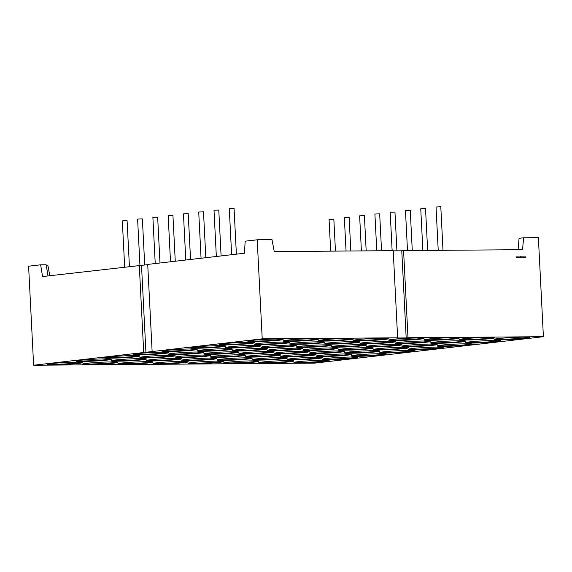 <?xml version="1.0" encoding="UTF-8"?>
<svg xmlns="http://www.w3.org/2000/svg" width="572" height="572" viewBox="0 0 572 572"><rect width="100%" height="100%" fill="white"/><g stroke="black" fill="none" stroke-linecap="round" stroke-linejoin="round"><path stroke-width="0.86" d="M330.673 251.144L329.064 219.362L333.833 219.119L335.457 251.108M231.624 254.719L229.286 208.565L229.822 208.458L234.055 208.322L236.379 254.168M443 250.3L440.797 206.764L436.028 207L438.223 250.336M129.415 266.523L127.091 220.678L122.858 220.813L122.329 220.921L124.667 267.074M144.709 265L142.378 218.912L138.138 219.047L137.609 219.155L139.947 265.379M159.981 262.998L157.657 217.145L153.425 217.281L152.888 217.389L155.226 263.542M407.493 250.565L405.469 210.532L410.238 210.289L412.276 250.529M221.099 255.934L218.776 210.088L214.543 210.224L214.007 210.332L216.345 256.485M175.261 261.232L172.937 215.387L168.704 215.515L168.168 215.623L170.506 261.783M190.54 259.466L188.217 213.621L183.984 213.756L183.448 213.857L185.786 260.017M205.82 257.7L203.496 211.855L199.263 211.99L198.727 212.098L201.065 258.251M422.858 250.45L420.749 208.766L425.518 208.53L427.642 250.414M376.769 250.801L374.91 214.064L379.672 213.821L381.545 250.758M392.135 250.679L390.19 212.298L394.959 212.055L396.918 250.836M361.404 250.915L359.624 215.83L364.393 215.587L366.18 250.879M346.039 251.029L344.344 217.596L349.113 217.353L350.822 250.994M107.336 360.074A17.668 0.929 -2.9 0 1 87.759 361.347A17.668 0.929 -2.9 0 1 76.004 361.068A17.668 0.929 -2.9 0 1 79.958 360.274A17.668 0.929 -2.9 0 1 99.528 358.994A17.668 0.929 -2.9 0 1 111.29 359.28A17.668 0.929 -2.9 0 1 107.336 360.074M110.689 359.073A17.668 0.929 -2.9 0 1 107.307 359.595A17.668 0.929 -2.9 0 1 89.933 360.796A17.668 0.929 -2.9 0 1 76.576 360.803M135.972 356.764A17.668 0.929 -2.9 0 1 116.395 358.043A17.668 0.929 -2.9 0 1 104.64 357.757A17.668 0.929 -2.9 0 1 108.594 356.971A17.668 0.929 -2.9 0 1 128.164 355.691A17.668 0.929 -2.9 0 1 139.925 355.97A17.668 0.929 -2.9 0 1 135.972 356.764M139.325 355.763A17.668 0.929 -2.9 0 1 135.943 356.284A17.668 0.929 -2.9 0 1 118.568 357.486A17.668 0.929 -2.9 0 1 105.212 357.493M164.607 353.453A17.668 0.929 -2.9 0 1 145.031 354.733A17.668 0.929 -2.9 0 1 133.276 354.454A17.668 0.929 -2.9 0 1 137.23 353.66A17.668 0.929 -2.9 0 1 156.799 352.381A17.668 0.929 -2.9 0 1 168.561 352.667A17.668 0.929 -2.9 0 1 164.607 353.453M167.961 352.459A17.668 0.929 -2.9 0 1 164.579 352.981A17.668 0.929 -2.9 0 1 147.204 354.182A17.668 0.929 -2.9 0 1 133.848 354.182M194.501 347.047A17.668 0.929 177.1 0 0 190.547 347.833A17.668 0.929 177.1 0 0 202.302 348.119A17.668 0.929 177.1 0 0 221.879 346.839A17.668 0.929 177.1 0 0 225.833 346.046A17.668 0.929 177.1 0 0 214.071 345.767A17.668 0.929 177.1 0 0 194.501 347.047M191.119 347.569A17.668 0.929 177.1 0 0 204.476 347.562A17.668 0.929 177.1 0 0 221.85 346.36A17.668 0.929 177.1 0 0 225.232 345.838M223.137 343.736A17.668 0.929 177.1 0 0 219.183 344.53A17.668 0.929 177.1 0 0 230.938 344.809A17.668 0.929 177.1 0 0 250.515 343.529A17.668 0.929 177.1 0 0 254.468 342.742A17.668 0.929 177.1 0 0 242.707 342.456A17.668 0.929 177.1 0 0 223.137 343.736M219.755 344.258A17.668 0.929 177.1 0 0 233.111 344.258A17.668 0.929 177.1 0 0 250.486 343.057A17.668 0.929 177.1 0 0 253.868 342.535M314.371 339.961A17.668 0.929 -2.9 0 1 294.794 341.241A17.668 0.929 -2.9 0 1 283.04 340.955A17.668 0.929 -2.9 0 1 286.994 340.161A17.668 0.929 -2.9 0 1 306.563 338.889A17.668 0.929 -2.9 0 1 318.325 339.167A17.668 0.929 -2.9 0 1 314.371 339.961M317.725 338.96A17.668 0.929 -2.9 0 1 314.343 339.482A17.668 0.929 -2.9 0 1 296.968 340.683A17.668 0.929 -2.9 0 1 283.612 340.69M257.1 346.575A17.668 0.929 -2.9 0 1 237.523 347.855A17.668 0.929 -2.9 0 1 225.768 347.569A17.668 0.929 -2.9 0 1 229.722 346.782A17.668 0.929 -2.9 0 1 249.292 345.502A17.668 0.929 -2.9 0 1 261.054 345.781A17.668 0.929 -2.9 0 1 257.1 346.575M260.453 345.574A17.668 0.929 -2.9 0 1 257.071 346.096A17.668 0.929 -2.9 0 1 239.697 347.297A17.668 0.929 -2.9 0 1 226.34 347.304M292.321 346.31A17.668 0.929 -2.9 0 1 272.744 347.59A17.668 0.929 -2.9 0 1 260.989 347.304A17.668 0.929 -2.9 0 1 264.943 346.518A17.668 0.929 -2.9 0 1 284.513 345.238A17.668 0.929 -2.9 0 1 296.275 345.517A17.668 0.929 -2.9 0 1 292.321 346.31M295.674 345.309A17.668 0.929 -2.9 0 1 292.292 345.831A17.668 0.929 -2.9 0 1 274.917 347.032A17.668 0.929 -2.9 0 1 261.561 347.04M327.541 346.039A17.668 0.929 -2.9 0 1 307.972 347.318A17.668 0.929 -2.9 0 1 296.21 347.04A17.668 0.929 -2.9 0 1 300.164 346.246A17.668 0.929 -2.9 0 1 319.734 344.966A17.668 0.929 -2.9 0 1 331.495 345.252A17.668 0.929 -2.9 0 1 327.541 346.039M330.895 345.045A17.668 0.929 -2.9 0 1 327.52 345.567A17.668 0.929 -2.9 0 1 310.138 346.768A17.668 0.929 -2.9 0 1 296.782 346.768M362.762 345.774A17.668 0.929 -2.9 0 1 343.193 347.054A17.668 0.929 -2.9 0 1 331.431 346.775A17.668 0.929 -2.9 0 1 335.385 345.981A17.668 0.929 -2.9 0 1 354.955 344.702A17.668 0.929 -2.9 0 1 366.716 344.988A17.668 0.929 -2.9 0 1 362.762 345.774M366.116 344.78A17.668 0.929 -2.9 0 1 362.741 345.302A17.668 0.929 -2.9 0 1 345.359 346.503A17.668 0.929 -2.9 0 1 332.003 346.503M384.813 339.425A17.668 0.929 -2.9 0 1 365.243 340.705A17.668 0.929 -2.9 0 1 353.482 340.426A17.668 0.929 -2.9 0 1 357.436 339.632A17.668 0.929 -2.9 0 1 377.005 338.352A17.668 0.929 -2.9 0 1 388.767 338.638A17.668 0.929 -2.9 0 1 384.813 339.425M388.166 338.424A17.668 0.929 -2.9 0 1 384.792 338.953A17.668 0.929 -2.9 0 1 367.41 340.154A17.668 0.929 -2.9 0 1 354.054 340.154M455.255 338.896A17.668 0.929 -2.9 0 1 435.685 340.176A17.668 0.929 -2.9 0 1 423.923 339.89A17.668 0.929 -2.9 0 1 427.877 339.103A17.668 0.929 -2.9 0 1 447.447 337.823A17.668 0.929 -2.9 0 1 459.209 338.102A17.668 0.929 -2.9 0 1 455.255 338.896M458.608 337.895A17.668 0.929 -2.9 0 1 455.233 338.417A17.668 0.929 -2.9 0 1 437.852 339.618A17.668 0.929 -2.9 0 1 424.503 339.625M525.697 338.359A17.668 0.929 -2.9 0 1 506.127 339.639A17.668 0.929 -2.9 0 1 494.365 339.36A17.668 0.929 -2.9 0 1 498.319 338.567A17.668 0.929 -2.9 0 1 517.889 337.287A17.668 0.929 -2.9 0 1 529.651 337.573A17.668 0.929 -2.9 0 1 525.697 338.359M529.05 337.366A17.668 0.929 -2.9 0 1 525.675 337.888A17.668 0.929 -2.9 0 1 508.301 339.089A17.668 0.929 -2.9 0 1 494.944 339.089M397.983 345.509A17.668 0.929 -2.9 0 1 378.414 346.789A17.668 0.929 -2.9 0 1 366.652 346.503A17.668 0.929 -2.9 0 1 370.606 345.717A17.668 0.929 -2.9 0 1 390.175 344.437A17.668 0.929 -2.9 0 1 401.937 344.716A17.668 0.929 -2.9 0 1 397.983 345.509M401.337 344.508A17.668 0.929 -2.9 0 1 397.962 345.03A17.668 0.929 -2.9 0 1 380.58 346.232A17.668 0.929 -2.9 0 1 367.231 346.239M433.204 345.245A17.668 0.929 -2.9 0 1 413.635 346.525A17.668 0.929 -2.9 0 1 401.873 346.239A17.668 0.929 -2.9 0 1 405.827 345.452A17.668 0.929 -2.9 0 1 425.396 344.172A17.668 0.929 -2.9 0 1 437.158 344.451A17.668 0.929 -2.9 0 1 433.204 345.245M436.558 344.244A17.668 0.929 -2.9 0 1 433.183 344.766A17.668 0.929 -2.9 0 1 415.801 345.967A17.668 0.929 -2.9 0 1 402.452 345.974M468.425 344.98A17.668 0.929 -2.9 0 1 448.856 346.253A17.668 0.929 -2.9 0 1 437.094 345.974A17.668 0.929 -2.9 0 1 441.048 345.181A17.668 0.929 -2.9 0 1 460.617 343.908A17.668 0.929 -2.9 0 1 472.379 344.187A17.668 0.929 -2.9 0 1 468.425 344.98M471.778 343.979A17.668 0.929 -2.9 0 1 468.404 344.501A17.668 0.929 -2.9 0 1 451.022 345.702A17.668 0.929 -2.9 0 1 437.673 345.71M490.476 338.624A17.668 0.929 -2.9 0 1 470.906 339.904A17.668 0.929 -2.9 0 1 459.144 339.625A17.668 0.929 -2.9 0 1 463.098 338.831A17.668 0.929 -2.9 0 1 482.668 337.551A17.668 0.929 -2.9 0 1 494.43 337.837A17.668 0.929 -2.9 0 1 490.476 338.624M493.829 337.63A17.668 0.929 -2.9 0 1 490.454 338.152A17.668 0.929 -2.9 0 1 473.073 339.353A17.668 0.929 -2.9 0 1 459.724 339.353M420.034 339.16A17.668 0.929 -2.9 0 1 400.464 340.44A17.668 0.929 -2.9 0 1 388.703 340.154A17.668 0.929 -2.9 0 1 392.657 339.368A17.668 0.929 -2.9 0 1 412.226 338.088A17.668 0.929 -2.9 0 1 423.988 338.367A17.668 0.929 -2.9 0 1 420.034 339.16M423.387 338.159A17.668 0.929 -2.9 0 1 420.012 338.681A17.668 0.929 -2.9 0 1 402.631 339.882A17.668 0.929 -2.9 0 1 389.282 339.89M349.592 339.689A17.668 0.929 -2.9 0 1 330.023 340.969A17.668 0.929 -2.9 0 1 318.261 340.69A17.668 0.929 -2.9 0 1 322.215 339.897A17.668 0.929 -2.9 0 1 341.784 338.617A17.668 0.929 -2.9 0 1 353.546 338.903A17.668 0.929 -2.9 0 1 349.592 339.689M352.945 338.695A17.668 0.929 -2.9 0 1 349.563 339.217A17.668 0.929 -2.9 0 1 332.189 340.419A17.668 0.929 -2.9 0 1 318.833 340.419M251.773 340.433A17.668 0.929 177.1 0 0 247.819 341.219A17.668 0.929 177.1 0 0 259.574 341.505A17.668 0.929 177.1 0 0 279.15 340.226A17.668 0.929 177.1 0 0 283.104 339.432A17.668 0.929 177.1 0 0 271.342 339.153A17.668 0.929 177.1 0 0 251.773 340.433M248.391 340.955A17.668 0.929 177.1 0 0 261.747 340.948A17.668 0.929 177.1 0 0 279.122 339.747A17.668 0.929 177.1 0 0 282.504 339.225M165.866 350.357A17.668 0.929 177.1 0 0 161.912 351.144A17.668 0.929 177.1 0 0 173.666 351.43A17.668 0.929 177.1 0 0 193.243 350.15A17.668 0.929 177.1 0 0 197.197 349.356A17.668 0.929 177.1 0 0 185.435 349.077A17.668 0.929 177.1 0 0 165.866 350.357M162.484 350.879A17.668 0.929 177.1 0 0 175.84 350.872A17.668 0.929 177.1 0 0 193.214 349.671A17.668 0.929 177.1 0 0 196.596 349.149M78.7 363.377A17.668 0.929 -2.9 0 1 59.123 364.657A17.668 0.929 -2.9 0 1 47.369 364.378A17.668 0.929 -2.9 0 1 51.323 363.585A17.668 0.929 -2.9 0 1 70.892 362.305A17.668 0.929 -2.9 0 1 82.654 362.591A17.668 0.929 -2.9 0 1 78.7 363.377M82.053 362.376A17.668 0.929 -2.9 0 1 78.671 362.905A17.668 0.929 -2.9 0 1 61.297 364.107A17.668 0.929 -2.9 0 1 47.941 364.107M320.956 343A17.668 0.929 -2.9 0 1 301.38 344.28A17.668 0.929 -2.9 0 1 289.625 343.994A17.668 0.929 -2.9 0 1 293.579 343.207A17.668 0.929 -2.9 0 1 313.149 341.927A17.668 0.929 -2.9 0 1 324.91 342.206A17.668 0.929 -2.9 0 1 320.956 343M324.31 341.999A17.668 0.929 -2.9 0 1 320.928 342.521A17.668 0.929 -2.9 0 1 303.553 343.722A17.668 0.929 -2.9 0 1 290.197 343.729M172.451 353.396A17.668 0.929 177.1 0 0 168.497 354.19A17.668 0.929 177.1 0 0 180.251 354.468A17.668 0.929 177.1 0 0 199.828 353.189A17.668 0.929 177.1 0 0 203.782 352.402A17.668 0.929 177.1 0 0 192.02 352.116A17.668 0.929 177.1 0 0 172.451 353.396M169.069 353.918A17.668 0.929 177.1 0 0 182.425 353.911A17.668 0.929 177.1 0 0 199.8 352.709A17.668 0.929 177.1 0 0 203.182 352.188M426.619 342.199A17.668 0.929 -2.9 0 1 407.049 343.479A17.668 0.929 -2.9 0 1 395.288 343.2A17.668 0.929 -2.9 0 1 399.242 342.406A17.668 0.929 -2.9 0 1 418.811 341.127A17.668 0.929 -2.9 0 1 430.573 341.412A17.668 0.929 -2.9 0 1 426.619 342.199M429.972 341.205A17.668 0.929 -2.9 0 1 426.598 341.727A17.668 0.929 -2.9 0 1 409.216 342.928A17.668 0.929 -2.9 0 1 395.867 342.928M285.735 343.264A17.668 0.929 -2.9 0 1 266.159 344.544A17.668 0.929 -2.9 0 1 254.404 344.265A17.668 0.929 -2.9 0 1 258.358 343.472A17.668 0.929 -2.9 0 1 277.928 342.192A17.668 0.929 -2.9 0 1 289.689 342.478A17.668 0.929 -2.9 0 1 285.735 343.264M289.089 342.27A17.668 0.929 -2.9 0 1 285.707 342.792A17.668 0.929 -2.9 0 1 268.332 343.994A17.668 0.929 -2.9 0 1 254.976 343.994M461.84 341.934A17.668 0.929 -2.9 0 1 442.27 343.214A17.668 0.929 -2.9 0 1 430.509 342.935A17.668 0.929 -2.9 0 1 434.463 342.142A17.668 0.929 -2.9 0 1 454.032 340.862A17.668 0.929 -2.9 0 1 465.794 341.148A17.668 0.929 -2.9 0 1 461.84 341.934M465.193 340.933A17.668 0.929 -2.9 0 1 461.818 341.463A17.668 0.929 -2.9 0 1 444.437 342.664A17.668 0.929 -2.9 0 1 431.088 342.664M391.398 342.471A17.668 0.929 -2.9 0 1 371.829 343.743A17.668 0.929 -2.9 0 1 360.067 343.465A17.668 0.929 -2.9 0 1 364.021 342.671A17.668 0.929 -2.9 0 1 383.59 341.398A17.668 0.929 -2.9 0 1 395.352 341.677A17.668 0.929 -2.9 0 1 391.398 342.471M394.752 341.47A17.668 0.929 -2.9 0 1 391.377 341.992A17.668 0.929 -2.9 0 1 373.995 343.193A17.668 0.929 -2.9 0 1 360.646 343.2M497.061 341.67A17.668 0.929 -2.9 0 1 477.491 342.95A17.668 0.929 -2.9 0 1 465.73 342.664A17.668 0.929 -2.9 0 1 469.683 341.877A17.668 0.929 -2.9 0 1 489.253 340.597A17.668 0.929 -2.9 0 1 501.015 340.876A17.668 0.929 -2.9 0 1 497.061 341.67M500.414 340.669A17.668 0.929 -2.9 0 1 497.039 341.191A17.668 0.929 -2.9 0 1 479.665 342.392A17.668 0.929 -2.9 0 1 466.309 342.399M356.177 342.735A17.668 0.929 -2.9 0 1 336.608 344.015A17.668 0.929 -2.9 0 1 324.846 343.729A17.668 0.929 -2.9 0 1 328.8 342.943A17.668 0.929 -2.9 0 1 348.369 341.663A17.668 0.929 -2.9 0 1 360.131 341.942A17.668 0.929 -2.9 0 1 356.177 342.735M359.531 341.734A17.668 0.929 -2.9 0 1 356.156 342.256A17.668 0.929 -2.9 0 1 338.774 343.457A17.668 0.929 -2.9 0 1 325.418 343.465M412.412 348.491A17.668 0.929 177.1 0 0 408.458 349.285A17.668 0.929 177.1 0 0 420.22 349.563A17.668 0.929 177.1 0 0 439.789 348.284A17.668 0.929 177.1 0 0 443.743 347.497A17.668 0.929 177.1 0 0 431.982 347.211A17.668 0.929 177.1 0 0 412.412 348.491M409.037 349.013A17.668 0.929 177.1 0 0 422.386 349.013A17.668 0.929 177.1 0 0 439.768 347.812A17.668 0.929 177.1 0 0 443.143 347.29M383.776 351.801A17.668 0.929 177.1 0 0 379.822 352.588A17.668 0.929 177.1 0 0 391.584 352.874A17.668 0.929 177.1 0 0 411.154 351.594A17.668 0.929 177.1 0 0 415.108 350.8A17.668 0.929 177.1 0 0 403.346 350.522A17.668 0.929 177.1 0 0 383.776 351.801M380.401 352.323A17.668 0.929 177.1 0 0 393.75 352.316A17.668 0.929 177.1 0 0 411.132 351.115A17.668 0.929 177.1 0 0 414.507 350.593M355.14 355.105A17.668 0.929 177.1 0 0 351.187 355.898A17.668 0.929 177.1 0 0 362.948 356.177A17.668 0.929 177.1 0 0 382.518 354.897A17.668 0.929 177.1 0 0 386.472 354.111A17.668 0.929 177.1 0 0 374.71 353.825A17.668 0.929 177.1 0 0 355.14 355.105M351.766 355.627A17.668 0.929 177.1 0 0 365.115 355.627A17.668 0.929 177.1 0 0 382.496 354.425A17.668 0.929 177.1 0 0 385.871 353.904M326.505 358.415A17.668 0.929 177.1 0 0 322.551 359.209A17.668 0.929 177.1 0 0 334.313 359.488A17.668 0.929 177.1 0 0 353.882 358.208A17.668 0.929 177.1 0 0 357.836 357.421A17.668 0.929 177.1 0 0 346.074 357.135A17.668 0.929 177.1 0 0 326.505 358.415M323.13 358.937A17.668 0.929 177.1 0 0 336.479 358.93A17.668 0.929 177.1 0 0 353.861 357.729A17.668 0.929 177.1 0 0 357.235 357.207M297.869 361.726A17.668 0.929 177.1 0 0 293.915 362.512A17.668 0.929 177.1 0 0 305.677 362.798A17.668 0.929 177.1 0 0 325.246 361.518A17.668 0.929 177.1 0 0 329.2 360.725A17.668 0.929 177.1 0 0 317.439 360.446A17.668 0.929 177.1 0 0 297.869 361.726M294.494 362.248A17.668 0.929 177.1 0 0 307.843 362.24A17.668 0.929 177.1 0 0 325.225 361.039A17.668 0.929 177.1 0 0 328.6 360.517M262.648 361.99A17.668 0.929 177.1 0 0 258.694 362.777A17.668 0.929 177.1 0 0 270.456 363.063A17.668 0.929 177.1 0 0 290.025 361.783A17.668 0.929 177.1 0 0 293.979 360.989A17.668 0.929 177.1 0 0 282.218 360.71A17.668 0.929 177.1 0 0 262.648 361.99M259.273 362.512A17.668 0.929 177.1 0 0 272.622 362.505A17.668 0.929 177.1 0 0 290.004 361.304A17.668 0.929 177.1 0 0 293.379 360.782M291.284 358.68A17.668 0.929 177.1 0 0 287.33 359.473A17.668 0.929 177.1 0 0 299.092 359.752A17.668 0.929 177.1 0 0 318.661 358.472A17.668 0.929 177.1 0 0 322.615 357.686A17.668 0.929 177.1 0 0 310.853 357.4A17.668 0.929 177.1 0 0 291.284 358.68M287.909 359.202A17.668 0.929 177.1 0 0 301.258 359.202A17.668 0.929 177.1 0 0 318.64 358A17.668 0.929 177.1 0 0 322.015 357.479M319.92 355.376A17.668 0.929 177.1 0 0 315.966 356.163A17.668 0.929 177.1 0 0 327.727 356.449A17.668 0.929 177.1 0 0 347.297 355.169A17.668 0.929 177.1 0 0 351.251 354.375A17.668 0.929 177.1 0 0 339.489 354.097A17.668 0.929 177.1 0 0 319.92 355.376M316.545 355.898A17.668 0.929 177.1 0 0 329.894 355.891A17.668 0.929 177.1 0 0 347.275 354.69A17.668 0.929 177.1 0 0 350.65 354.168M348.555 352.066A17.668 0.929 177.1 0 0 344.601 352.852A17.668 0.929 177.1 0 0 356.363 353.138A17.668 0.929 177.1 0 0 375.933 351.859A17.668 0.929 177.1 0 0 379.887 351.065A17.668 0.929 177.1 0 0 368.125 350.786A17.668 0.929 177.1 0 0 348.555 352.066M345.181 352.588A17.668 0.929 177.1 0 0 358.53 352.581A17.668 0.929 177.1 0 0 375.911 351.38A17.668 0.929 177.1 0 0 379.286 350.858M377.191 348.756A17.668 0.929 177.1 0 0 373.237 349.549A17.668 0.929 177.1 0 0 384.999 349.828A17.668 0.929 177.1 0 0 404.568 348.548A17.668 0.929 177.1 0 0 408.522 347.762A17.668 0.929 177.1 0 0 396.761 347.476A17.668 0.929 177.1 0 0 377.191 348.756M373.816 349.277A17.668 0.929 177.1 0 0 387.165 349.277A17.668 0.929 177.1 0 0 404.547 348.076A17.668 0.929 177.1 0 0 407.922 347.554M341.97 349.027A17.668 0.929 177.1 0 0 338.016 349.814A17.668 0.929 177.1 0 0 349.778 350.1A17.668 0.929 177.1 0 0 369.348 348.82A17.668 0.929 177.1 0 0 373.301 348.026A17.668 0.929 177.1 0 0 361.54 347.747A17.668 0.929 177.1 0 0 341.97 349.027M338.595 349.549A17.668 0.929 177.1 0 0 351.944 349.542A17.668 0.929 177.1 0 0 369.326 348.341A17.668 0.929 177.1 0 0 372.701 347.819M313.334 352.331A17.668 0.929 177.1 0 0 309.38 353.124A17.668 0.929 177.1 0 0 321.142 353.403A17.668 0.929 177.1 0 0 340.712 352.123A17.668 0.929 177.1 0 0 344.666 351.337A17.668 0.929 177.1 0 0 332.904 351.051A17.668 0.929 177.1 0 0 313.334 352.331M309.96 352.852A17.668 0.929 177.1 0 0 323.309 352.852A17.668 0.929 177.1 0 0 340.69 351.651A17.668 0.929 177.1 0 0 344.065 351.129M284.699 355.641A17.668 0.929 177.1 0 0 280.745 356.428A17.668 0.929 177.1 0 0 292.507 356.713A17.668 0.929 177.1 0 0 312.076 355.434A17.668 0.929 177.1 0 0 316.03 354.64A17.668 0.929 177.1 0 0 304.268 354.361A17.668 0.929 177.1 0 0 284.699 355.641M281.324 356.163A17.668 0.929 177.1 0 0 294.673 356.156A17.668 0.929 177.1 0 0 312.055 354.955A17.668 0.929 177.1 0 0 315.429 354.433M256.063 358.944A17.668 0.929 177.1 0 0 252.109 359.738A17.668 0.929 177.1 0 0 263.871 360.017A17.668 0.929 177.1 0 0 283.44 358.737A17.668 0.929 177.1 0 0 287.394 357.95A17.668 0.929 177.1 0 0 275.632 357.664A17.668 0.929 177.1 0 0 256.063 358.944M252.681 359.466A17.668 0.929 177.1 0 0 266.037 359.466A17.668 0.929 177.1 0 0 283.419 358.265A17.668 0.929 177.1 0 0 286.794 357.743M227.427 362.255A17.668 0.929 177.1 0 0 223.473 363.048A17.668 0.929 177.1 0 0 235.235 363.327A17.668 0.929 177.1 0 0 254.805 362.047A17.668 0.929 177.1 0 0 258.758 361.261A17.668 0.929 177.1 0 0 246.997 360.975A17.668 0.929 177.1 0 0 227.427 362.255M224.045 362.777A17.668 0.929 177.1 0 0 237.401 362.777A17.668 0.929 177.1 0 0 254.783 361.568A17.668 0.929 177.1 0 0 258.158 361.046M192.206 362.519A17.668 0.929 177.1 0 0 188.252 363.313A17.668 0.929 177.1 0 0 200.014 363.592A17.668 0.929 177.1 0 0 219.584 362.312A17.668 0.929 177.1 0 0 223.538 361.525A17.668 0.929 177.1 0 0 211.776 361.239A17.668 0.929 177.1 0 0 192.206 362.519M188.824 363.041A17.668 0.929 177.1 0 0 202.181 363.041A17.668 0.929 177.1 0 0 219.555 361.84A17.668 0.929 177.1 0 0 222.937 361.318M220.842 359.216A17.668 0.929 177.1 0 0 216.888 360.002A17.668 0.929 177.1 0 0 228.65 360.288A17.668 0.929 177.1 0 0 248.219 359.009A17.668 0.929 177.1 0 0 252.173 358.215A17.668 0.929 177.1 0 0 240.412 357.936A17.668 0.929 177.1 0 0 220.842 359.216M217.46 359.738A17.668 0.929 177.1 0 0 230.816 359.731A17.668 0.929 177.1 0 0 248.198 358.53A17.668 0.929 177.1 0 0 251.573 358.008M249.478 355.906A17.668 0.929 177.1 0 0 245.524 356.699A17.668 0.929 177.1 0 0 257.286 356.978A17.668 0.929 177.1 0 0 276.855 355.698A17.668 0.929 177.1 0 0 280.809 354.912A17.668 0.929 177.1 0 0 269.047 354.626A17.668 0.929 177.1 0 0 249.478 355.906M246.096 356.428A17.668 0.929 177.1 0 0 259.452 356.42A17.668 0.929 177.1 0 0 276.834 355.219A17.668 0.929 177.1 0 0 280.208 354.697M278.114 352.595A17.668 0.929 177.1 0 0 274.16 353.389A17.668 0.929 177.1 0 0 285.921 353.668A17.668 0.929 177.1 0 0 305.491 352.388A17.668 0.929 177.1 0 0 309.445 351.601A17.668 0.929 177.1 0 0 297.683 351.315A17.668 0.929 177.1 0 0 278.114 352.595M274.732 353.117A17.668 0.929 177.1 0 0 288.088 353.117A17.668 0.929 177.1 0 0 305.469 351.916A17.668 0.929 177.1 0 0 308.844 351.394M306.749 349.292A17.668 0.929 177.1 0 0 302.795 350.078A17.668 0.929 177.1 0 0 314.557 350.364A17.668 0.929 177.1 0 0 334.127 349.084A17.668 0.929 177.1 0 0 338.081 348.291A17.668 0.929 177.1 0 0 326.319 348.012A17.668 0.929 177.1 0 0 306.749 349.292M303.367 349.814A17.668 0.929 177.1 0 0 316.724 349.807A17.668 0.929 177.1 0 0 334.105 348.605A17.668 0.929 177.1 0 0 337.48 348.083M271.528 349.556A17.668 0.929 177.1 0 0 267.574 350.343A17.668 0.929 177.1 0 0 279.336 350.629A17.668 0.929 177.1 0 0 298.906 349.349A17.668 0.929 177.1 0 0 302.86 348.555A17.668 0.929 177.1 0 0 291.098 348.276A17.668 0.929 177.1 0 0 271.528 349.556M268.146 350.078A17.668 0.929 177.1 0 0 281.503 350.071A17.668 0.929 177.1 0 0 298.877 348.87A17.668 0.929 177.1 0 0 302.259 348.348M242.893 352.867A17.668 0.929 177.1 0 0 238.939 353.653A17.668 0.929 177.1 0 0 250.7 353.939A17.668 0.929 177.1 0 0 270.27 352.659A17.668 0.929 177.1 0 0 274.224 351.866A17.668 0.929 177.1 0 0 262.462 351.587A17.668 0.929 177.1 0 0 242.893 352.867M239.511 353.389A17.668 0.929 177.1 0 0 252.867 353.382A17.668 0.929 177.1 0 0 270.241 352.18A17.668 0.929 177.1 0 0 273.623 351.658M214.257 356.17A17.668 0.929 177.1 0 0 210.303 356.964A17.668 0.929 177.1 0 0 222.058 357.243A17.668 0.929 177.1 0 0 241.634 355.963A17.668 0.929 177.1 0 0 245.588 355.176A17.668 0.929 177.1 0 0 233.826 354.89A17.668 0.929 177.1 0 0 214.257 356.17M210.875 356.692A17.668 0.929 177.1 0 0 224.231 356.692A17.668 0.929 177.1 0 0 241.606 355.491A17.668 0.929 177.1 0 0 244.988 354.969M185.621 359.481A17.668 0.929 177.1 0 0 181.667 360.267A17.668 0.929 177.1 0 0 193.422 360.553A17.668 0.929 177.1 0 0 212.998 359.273A17.668 0.929 177.1 0 0 216.952 358.48A17.668 0.929 177.1 0 0 205.191 358.201A17.668 0.929 177.1 0 0 185.621 359.481M182.239 360.002A17.668 0.929 177.1 0 0 195.595 359.995A17.668 0.929 177.1 0 0 212.97 358.794A17.668 0.929 177.1 0 0 216.352 358.272M156.985 362.784A17.668 0.929 177.1 0 0 153.031 363.577A17.668 0.929 177.1 0 0 164.786 363.856A17.668 0.929 177.1 0 0 184.363 362.584A17.668 0.929 177.1 0 0 188.317 361.79A17.668 0.929 177.1 0 0 176.555 361.504A17.668 0.929 177.1 0 0 156.985 362.784M153.603 363.313A17.668 0.929 177.1 0 0 166.96 363.306A17.668 0.929 177.1 0 0 184.334 362.105A17.668 0.929 177.1 0 0 187.716 361.583M121.764 363.056A17.668 0.929 177.1 0 0 117.811 363.842A17.668 0.929 177.1 0 0 129.565 364.128A17.668 0.929 177.1 0 0 149.142 362.848A17.668 0.929 177.1 0 0 153.096 362.055A17.668 0.929 177.1 0 0 141.334 361.776A17.668 0.929 177.1 0 0 121.764 363.056M118.383 363.577A17.668 0.929 177.1 0 0 131.739 363.57A17.668 0.929 177.1 0 0 149.113 362.369A17.668 0.929 177.1 0 0 152.495 361.847M150.4 359.745A17.668 0.929 177.1 0 0 146.446 360.539A17.668 0.929 177.1 0 0 158.201 360.818A17.668 0.929 177.1 0 0 177.778 359.538A17.668 0.929 177.1 0 0 181.732 358.751A17.668 0.929 177.1 0 0 169.97 358.465A17.668 0.929 177.1 0 0 150.4 359.745M147.018 360.267A17.668 0.929 177.1 0 0 160.375 360.267A17.668 0.929 177.1 0 0 177.749 359.066A17.668 0.929 177.1 0 0 181.131 358.537M179.036 356.435A17.668 0.929 177.1 0 0 175.082 357.228A17.668 0.929 177.1 0 0 186.837 357.507A17.668 0.929 177.1 0 0 206.413 356.227A17.668 0.929 177.1 0 0 210.367 355.441A17.668 0.929 177.1 0 0 198.606 355.155A17.668 0.929 177.1 0 0 179.036 356.435M175.654 356.957A17.668 0.929 177.1 0 0 189.01 356.957A17.668 0.929 177.1 0 0 206.385 355.755A17.668 0.929 177.1 0 0 209.767 355.233M207.672 353.131A17.668 0.929 177.1 0 0 203.718 353.918A17.668 0.929 177.1 0 0 215.472 354.204A17.668 0.929 177.1 0 0 235.049 352.924A17.668 0.929 177.1 0 0 239.003 352.13A17.668 0.929 177.1 0 0 227.241 351.851A17.668 0.929 177.1 0 0 207.672 353.131M204.29 353.653A17.668 0.929 177.1 0 0 217.646 353.646A17.668 0.929 177.1 0 0 235.02 352.445A17.668 0.929 177.1 0 0 238.402 351.923M236.307 349.821A17.668 0.929 177.1 0 0 232.354 350.615A17.668 0.929 177.1 0 0 244.108 350.893A17.668 0.929 177.1 0 0 263.685 349.614A17.668 0.929 177.1 0 0 267.639 348.827A17.668 0.929 177.1 0 0 255.877 348.541A17.668 0.929 177.1 0 0 236.307 349.821M232.926 350.343A17.668 0.929 177.1 0 0 246.282 350.343A17.668 0.929 177.1 0 0 263.656 349.142A17.668 0.929 177.1 0 0 267.038 348.62M201.087 350.085A17.668 0.929 177.1 0 0 197.133 350.879A17.668 0.929 177.1 0 0 208.887 351.158A17.668 0.929 177.1 0 0 228.464 349.878A17.668 0.929 177.1 0 0 232.418 349.092A17.668 0.929 177.1 0 0 220.656 348.806A17.668 0.929 177.1 0 0 201.087 350.085M197.705 350.607A17.668 0.929 177.1 0 0 211.061 350.607A17.668 0.929 177.1 0 0 228.435 349.406A17.668 0.929 177.1 0 0 231.817 348.884M143.815 356.706A17.668 0.929 177.1 0 0 139.861 357.493A17.668 0.929 177.1 0 0 151.616 357.779A17.668 0.929 177.1 0 0 171.192 356.499A17.668 0.929 177.1 0 0 175.146 355.705A17.668 0.929 177.1 0 0 163.385 355.426A17.668 0.929 177.1 0 0 143.815 356.706M140.433 357.228A17.668 0.929 177.1 0 0 153.789 357.221A17.668 0.929 177.1 0 0 171.164 356.02A17.668 0.929 177.1 0 0 174.546 355.498M115.179 360.01A17.668 0.929 177.1 0 0 111.225 360.803A17.668 0.929 177.1 0 0 122.98 361.082A17.668 0.929 177.1 0 0 142.557 359.802A17.668 0.929 177.1 0 0 146.511 359.016A17.668 0.929 177.1 0 0 134.749 358.73A17.668 0.929 177.1 0 0 115.179 360.01M111.797 360.532A17.668 0.929 177.1 0 0 125.154 360.532A17.668 0.929 177.1 0 0 142.528 359.33A17.668 0.929 177.1 0 0 145.91 358.808M86.544 363.32A17.668 0.929 177.1 0 0 82.59 364.107A17.668 0.929 177.1 0 0 94.344 364.393A17.668 0.929 177.1 0 0 113.921 363.113A17.668 0.929 177.1 0 0 117.875 362.319A17.668 0.929 177.1 0 0 106.113 362.04A17.668 0.929 177.1 0 0 86.544 363.32M83.162 363.842A17.668 0.929 177.1 0 0 96.518 363.835A17.668 0.929 177.1 0 0 113.892 362.634A17.668 0.929 177.1 0 0 117.274 362.112M517.188 257.157L516.809 257.357L516.952 256.871L516.981 257.45M518.647 257.057L518.983 257.471L518.775 256.857M519.927 256.864L520.019 257.643L519.612 257.15L519.977 256.864M520.627 257.421L520.577 256.642L520.563 257.429M520.384 256.799L520.749 256.821M521.492 256.842L521.771 257.629L521.342 257.128L521.736 257.057M522.787 256.842L522.865 257.393L522.472 257.128L522.837 256.835M524.924 256.821L525.139 257.379L524.646 256.978L524.538 257.386L524.932 256.821M523.587 237.78L538.381 237.666L543.4 336.708L407.993 337.73L403.575 250.593L522.558 249.692L523.587 237.78L519.069 238.302L518.089 249.728M525.596 256.821L525.482 257.379L525.604 256.821M524.259 256.828L524.474 257.386L524.267 256.985L523.816 257.386L524.267 256.828M523.43 256.835L523.223 257.6L523.087 256.835L523.452 257.2L523.48 256.835M522.965 256.835L523.051 257.393L523.022 256.835M522.157 257.407L522.114 256.628L522.1 257.414M521.914 256.792L522.279 256.814M521.185 256.849L521.106 257.421L521.235 256.849M520.935 256.857L521.013 257.407L520.985 256.849M520.298 257.414L520.141 256.857L520.298 257.414M519.455 257.007L519.119 257.629L519.204 256.857M518.568 256.871L518.325 257.636L518.003 256.878L518.504 256.878M517.274 257.286L517.467 256.871L517.496 257.443M517.274 257L517.431 257.45M516.566 256.885L516.452 257.457L515.98 256.892L516.452 257.386L516.623 256.885M543.4 336.708L314.793 363.113L33.619 365.236L28.6 266.202L40.633 264.807L46.182 264.764L48.012 275.933M152.131 351.551L147.719 264.414L244.451 253.239L245.173 241.184L257.207 239.79L262.219 338.831L33.619 365.236M393.229 250.865L401.773 250.801L406.184 337.938L395.824 338.016L397.633 337.809L393.214 250.672L274.238 251.573L272.007 239.682L257.207 239.79M401.773 250.801L403.575 250.593M40.633 264.807L42.564 276.562L147.726 264.65M406.184 337.938L407.993 337.73M397.633 337.809L262.219 338.831M46.318 265.58L47.912 265.565L49.821 275.718M139.296 265.387L143.708 352.524M141.513 265.365L145.931 352.502M523.158 256.835L523.166 257.6M522.072 256.849L522.15 257.343M522.129 256.914L522.086 257.35M516.873 256.95L516.981 257.379"/></g></svg>
